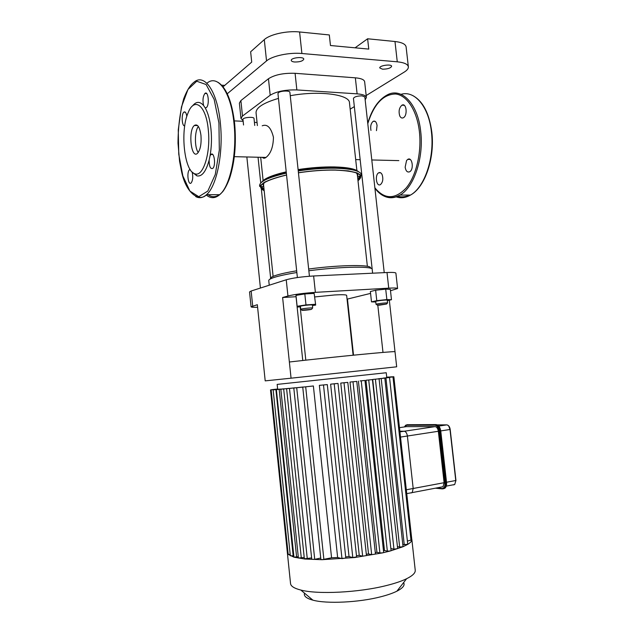 <?xml version="1.0" encoding="UTF-8"?>
<svg xmlns="http://www.w3.org/2000/svg" width="634" height="634" viewBox="0 0 634 634"><rect width="100%" height="100%" fill="white"/><g stroke="black" fill="none" stroke-linecap="round" stroke-linejoin="round"><path stroke-width="0.95" d="M376.453 130.659L377.064 125.516C376.469 122.013 375.193 120.603 373.236 121.292C370.985 123.17 370.232 126.221 370.961 130.43M378.886 172.702L378.696 172.797C374.575 174.889 376.414 187.252 380.455 184.589C382.817 182.362 383.396 179.113 382.207 174.826C381.335 172.9 380.234 172.186 378.886 172.702M405.15 167.186C405.855 171.117 407.369 172.646 409.699 171.759C414.248 169.413 412.211 156.447 407.765 159.388L406.553 160.553L405.15 167.186M403.327 117.765L403.351 117.75C407.908 115.586 406.434 102.415 401.956 105.181C399.174 107.677 398.437 111.243 399.737 115.871C400.664 117.805 401.861 118.431 403.327 117.765M184.748 125.754C181.942 126.903 181.126 114.112 183.876 112.123C185.247 111.315 186.23 112.749 186.816 116.41M192.181 172.083C193.18 176.862 192.831 180.492 191.143 182.957C188.203 185.96 186.459 172.131 189.479 169.761L190.105 169.452M210.052 155.805L210.932 154.474C214.213 151.114 216.139 165.728 212.762 168.406C210.401 169.23 209.188 166.465 209.133 160.117L210.052 155.805C211.55 147.286 211.859 138.41 210.971 129.185C209.989 120.048 208.063 112.939 205.186 107.867L203.593 105.537C202.476 100.346 202.928 96.313 204.948 93.436C208.253 90.21 209.751 105.062 206.375 107.59L205.186 107.867M208.277 129.701C210.892 152.739 203.197 177.052 195.082 173.851C184.431 172.036 179.842 131.111 188.132 112.733C194.297 96.511 206.09 105.292 208.277 129.701M192.474 105.981C196.104 101.345 199.813 101.194 203.593 105.537M209.133 160.117C206.002 171.592 201.929 176.846 196.905 175.88L192.268 172.163M198.236 152.493C194.448 147.659 194.495 131.111 198.355 126.443M200.97 135.43C201.517 143.966 200.376 149.917 197.539 153.277C191.175 159.602 187.878 130.485 194.369 125.461C197.546 123.622 199.742 126.951 200.97 135.43M441.343 487.055L443.063 486.73L444.109 482.696L438.34 431.279C437.848 428.449 436.771 426.896 435.098 426.619L406.354 426.642M410.531 492.911L412.195 492.594L411.046 492.967M444.109 482.696L413.186 488.489L412.195 492.594L413.186 488.489L407.385 436.018C406.901 433.125 405.847 431.532 404.23 431.239C405.847 431.532 406.901 433.125 407.385 436.018L438.34 431.279M399.935 431.881L404.23 431.239L399.856 431.199L404.23 431.239L435.098 426.619M406.315 489.781L413.186 488.489L407.385 436.018L400.506 437.072M386.732 377.246L388.571 377.024L386.724 377.198M360.136 380.923L364.986 380.463L360.136 380.923M383.491 550.772L384.489 550.51L365.984 380.249L372.427 379.608L365.984 380.249M390.869 548.664L372.713 379.449L379.077 378.815L372.713 379.449M378.514 378.863L384.83 378.11L378.498 378.744M383.15 378.244L389.538 377.492L383.142 378.133M386.035 377.793L393.857 376.786L411.838 539.875L407.519 541.032M273.912 389.767L278.381 389.26M293.613 555.701L293.17 555.796L275.917 389.593L273.143 389.87L280.553 389.133M284.064 388.793L276.376 389.625L284.072 388.864M288.93 388.365L280.838 389.244L288.938 388.436M295.246 387.77L286.6 388.713L295.254 387.842M303.226 386.994L293.804 388.024L303.234 387.073M313.378 385.971L302.743 387.136L313.378 385.971L331.566 557.785L337.637 557.5L319.362 385.353L327.31 384.592L345.799 558.007L341.972 558.617L337.637 557.5M345.681 556.898L349.033 556.581L330.623 384.172L335.204 383.681L338.009 383.451L356.601 556.914L352.789 557.524L349.033 556.581M356.474 555.725L359.256 555.36L340.767 383.079L347.797 382.389L366.452 555.582L362.656 556.192L359.256 555.36M366.309 554.298L368.528 553.918L350 382.064L356.768 381.391L375.455 554.068L371.675 554.671L368.528 553.918M375.296 552.642L376.937 552.293L358.4 381.121M386.756 377.484L393.429 376.715L386.756 377.428M386.748 377.365L391.566 376.802L386.74 377.309M386.019 377.698L393.857 376.786M389.538 377.492L407.741 544.368C410.325 542.783 411.688 541.285 411.838 539.891L411.728 538.9M350 382.064L356.768 381.391M330.623 384.172L338.009 383.451M340.767 383.079L347.797 382.389M319.362 385.353L327.31 384.592M331.566 557.785L322.017 559.695L354.731 557.532L382.714 552.848L379.909 552.983L376.937 552.293M384.83 378.11L403.034 546.73L407.741 544.368L403.097 544.519M379.077 378.815L397.653 548.608L393.96 549.179L391.162 548.568M372.427 379.608L391.075 550.574L390.386 550.954L403.034 546.73L399.658 547.055L397.439 546.587M364.986 380.463L383.665 552.396L382.714 552.848L390.386 550.954L387.35 551.152L384.489 550.51M275.917 389.593L280.545 389.07M293.17 555.796L290.332 555.788L273.143 389.87M277.644 389.11L270.512 389.934L277.652 389.157M288.01 552.769L287.353 552.689L288.193 554.354L271.154 389.981M273.904 389.704L278.374 389.197M290.198 554.441L288.193 554.354L293.962 557.183L276.376 389.625M277.637 388.999L271.431 389.712L277.637 389.046M304.217 557.444L298.408 558.055L280.838 389.244M320.733 558.023L314.718 559.346L311.754 559.315L293.804 388.024M311.603 557.912L304.36 558.831L286.6 388.713M298.265 556.7L293.962 557.183L304.922 559.037L322.017 559.695L320.883 559.45L302.743 387.136M304.526 593.162C303.559 596.055 306.349 598.385 312.887 600.152C326.653 603.988 358.86 602.482 380.669 596.808C387.414 595.088 392.826 593.21 396.908 591.173C402.923 588.067 405.158 585.198 403.604 582.575M287.353 552.689L290.546 583.597C290.847 586.228 294.255 588.384 300.778 590.04C317.705 594.589 358.749 592.568 386.272 585.578C394.776 583.47 401.552 581.188 406.6 578.731C412.631 575.727 415.508 572.906 415.238 570.267L411.838 539.383M347.638 300.762L347.242 300.825M353.526 355.175L347.456 299.058L370.573 293.391M302.767 360.5L296.046 296.72L282.613 297.512L287.939 296.007C294.58 294.374 303.726 293.154 315.375 292.353L388.737 288.161C394.403 287.86 397.352 287.979 397.597 288.525L390.489 290.744M257.602 307.284C253.426 307.403 251.254 307.244 251.072 306.808L257.333 304.692L265.202 380.875L291.061 378.189L282.613 297.512M314.821 296.934L334.586 294.961C342.281 294.541 346.299 294.683 346.647 295.381L353.122 355.214M389.324 300.199L396.678 366.809L291.061 378.189M397.597 288.525L395.893 273.143C395.632 272.485 392.676 272.271 387.009 272.517L388.737 288.161M315.375 292.353L313.632 275.98C301.982 276.693 292.853 277.954 286.235 279.768L287.939 296.007M252.689 306.008L251.143 291.014L286.235 279.768M251.143 291.014L249.542 291.933L251.072 306.808M395.006 351.648C392.24 351.236 334.911 356.799 289.366 361.998M377.816 305.255L382.991 352.425M313.632 275.98L387.009 272.517M234.342 120.896L243.155 121.292M366.175 95.552L404.262 72.078C407.123 70.295 408.494 68.543 408.359 66.832L406.109 46.94C405.601 44.118 401.885 42.312 394.982 41.511L367.617 38.777L368.766 49.095L330.465 45.513L329.315 34.949L299.589 31.969C287.043 30.575 269.862 34.355 264.299 39.633L250.636 51.79L251.714 62.1L223.065 86.818M394.982 41.511L397.264 61.815C404.167 62.52 407.868 64.192 408.359 66.832M397.264 61.815L301.895 53.502L299.589 31.969M264.299 39.633L266.534 60.927C272.137 55.935 289.358 52.273 301.895 53.502M266.534 60.927L227.257 93.777M294.715 62.005C292.599 61.799 291.45 61.284 291.268 60.452C290.649 57.71 303.805 56.307 303.781 59.12C302.925 61.062 299.906 62.021 294.715 62.005M382.516 69.177L379.758 67.941C379.172 65.508 391.646 63.772 391.622 66.293C390.639 68.179 387.604 69.146 382.516 69.177M243.091 120.611L240.968 118.455L239.383 103.12L240.888 100.576L268.459 78.743C274.728 74.741 283.604 72.926 295.087 73.306L355.349 77.823C361.126 78.339 364.225 79.646 364.645 81.738L366.389 97.501L365.16 99.839M221.654 85.186L224.729 85.384M257.063 122.489L254.416 122.37M240.968 118.455L242.489 116.046L270.187 95.227C276.487 91.407 285.371 89.64 296.855 89.933L357.108 93.848C362.886 94.308 365.984 95.52 366.389 97.501M354.343 106.607L350.166 109.151M355.072 47.819L367.617 38.777M354.842 169.635L356.395 170.855L354.842 169.635M357.013 173.122L356.736 173.827M263.958 183.741L263.538 183.115M262.214 125.794C267.294 123.781 271.035 127.6 273.444 137.269C273.254 146.914 270.781 153.634 266.018 157.43C264.529 158.5 263.316 158.476 262.381 157.343M356.942 171.045L349.469 102.803C349.754 94.466 318.847 90.321 290.253 95.726M278.461 98.389C263.443 102.835 255.97 107.637 256.049 112.789L257.38 125.587M296.664 270.805C287.115 272.406 279.998 273.983 275.338 275.544C271.566 276.836 269.981 277.93 270.583 278.833M370.351 268.166C373.236 264.465 340.569 264.687 308.663 269.03M269.244 285.213L268.761 280.569C268.681 279.721 270.361 278.714 273.785 277.549C278.786 275.901 286.473 274.221 296.847 272.525M308.853 270.773C338.477 266.811 369.828 266.05 372.15 268.927M254.741 125.477L254.012 118.463C254.083 116.418 242.481 117.448 242.965 119.446L243.543 125.001M309.432 276.234L289.897 92.35C290.007 90.464 280.878 90.678 278.54 92.627L277.954 93.555L297.378 277.541M311.334 309.384C308.924 310.01 300.445 310.676 301.974 310.113L311.334 309.384M300.738 309.313L300.413 306.301C300.048 305.747 312.744 304.407 312.491 305.033L312.633 307.958C311.468 307.641 301.966 308.639 300.888 309.194L301.166 309.432M300.468 306.832L297.695 307.014L297.124 306.277L295.975 295.381L304.819 293.946L314.163 293.407L315.684 305.073L312.546 305.548M314.163 293.407L315.684 305.073M297.124 306.277L305.984 304.906L315.32 304.304M304.819 293.946L305.984 304.906M384.228 272.644L364.843 96.954L362.077 95.861C357.211 95.932 354.335 96.772 353.439 98.389L372.618 273.191M379.354 305.192L377.214 305.073L386.589 304.035L379.354 305.192M387.231 303.203L387.422 302.957C386.36 302.664 377.135 303.694 376.168 304.209L376.414 304.407M376.033 304.312L375.716 301.435C375.36 300.936 387.493 299.581 387.263 300.151L387.58 303.028M375.78 301.982L371.5 301.879L370.367 291.537L375.637 290.229L385.71 289.136L390.338 289.373L391.479 299.716L387.319 300.651M371.5 301.879L376.778 300.667L386.867 299.573L391.479 299.716M375.637 290.229L376.778 300.667M385.71 289.136L386.867 299.573M409.469 195.082C405.491 196.96 401.576 197.34 397.708 196.239M401.037 94.331C414.604 90.068 428.782 106.583 431.413 131.864C434.702 158.128 424.439 187.513 410.46 195.082C405.601 197.879 400.807 198.466 396.068 196.841M367.744 123.258C371.857 109.357 378.244 99.974 386.906 95.108C401.195 86.763 417.838 103.318 420.691 131.404C423.988 157.842 413.867 187.442 400.054 195.058C394.847 198.101 389.736 198.545 384.727 196.405M367.783 123.622C373.933 104.166 383.166 94.292 395.481 93.998C406.822 95.005 417.014 110.459 419.391 131.634C421.808 152.786 416.007 176.41 406.029 188.147C394.887 199.615 384.497 199.496 374.86 187.775M218.936 122.988L219.324 150.107L215.267 174.532L207.841 191.04L198.767 196.683L189.907 191.088L182.861 175.943L178.764 154.284L178.257 129.883L181.467 106.9L187.973 89.465L196.73 81.231L206.113 84.52L214.149 99.372L218.936 122.988M206.906 83.252C217.66 73.75 231.006 91.906 233.994 123.313C237.282 152.968 230.166 186.23 219.681 194.701L206.549 194.67C200.114 201.945 186.214 194.741 181.522 171.354L179.565 161.274L178.003 143.189C178.114 126.855 180.024 112.044 183.717 98.753C187.632 88.578 191.056 84.488 193.703 82.468C204.18 72.704 217.311 90.963 220.315 122.719C223.604 152.612 216.741 186.142 206.549 194.67C202.951 197.887 199.345 198.529 195.732 196.588M217.945 82.277C226.386 87.587 231.941 101.337 234.635 123.527C236.434 144.124 234.746 162.399 229.579 178.36C226.346 187.188 222.7 191.888 222.344 192.078L219.681 194.701C215.108 198.577 210.615 198.664 206.193 194.955M219.285 194.701C215.473 197.356 211.716 197.348 208.023 194.678M437.278 424.891L446.843 424.875M438.768 426.064L446.732 424.875C448.428 425.152 449.514 426.69 449.997 429.495L448.785 426.167M450.1 429.48L455.949 480.445L454.697 484.519L453.5 484.899M440.741 430.914L449.997 429.495L455.767 480.509L446.518 482.244M407.115 424.732L436.018 424.59L434.94 425.224C437.119 425.588 438.522 427.609 439.156 431.286L439.814 431.231C439.124 427.268 437.611 425.089 435.265 424.709L406.909 424.764L406.592 425.263L434.94 425.224M439.156 431.286L444.941 482.775L445.599 482.728L439.814 431.231L440.765 431.065L438.76 426.27M404.547 426.912L406.592 425.263M407.733 424.661L405.697 425.2L404.405 426.928M444.941 482.775C445.131 486.452 444.165 488.362 442.041 488.505L442.469 488.901L444.133 488.37C445.345 487.229 445.829 485.343 445.599 482.728L446.352 482.585C446.59 485.2 446.098 487.086 444.894 488.228L443.467 488.774M435.423 488.18L442.294 488.885M442.041 488.505L436.612 487.958M436.129 424.598L436.018 424.59C438.371 424.978 439.885 427.15 440.567 431.112L446.55 482.514C446.788 485.2 446.233 487.102 444.894 488.228L442.239 488.854L435.503 488.164M440.678 431.096L446.55 482.514L440.765 431.065C440.218 427.609 438.886 425.485 436.747 424.709M399.468 427.657L406.743 426.587M277.66 389.228L277.161 384.402L386.241 372.744L386.764 377.555M410.99 540.271L392.985 376.905M371.675 554.671L353.011 381.811M352.789 557.524L334.213 383.871M362.656 556.192L344.016 382.801M341.972 558.617L323.498 385.012M379.909 552.983L361.245 380.875M404.254 544.764L385.932 377.888M393.96 549.179L375.399 379.219M399.658 547.055L381.192 378.506M387.35 551.152L368.719 380.012M301.308 558.079L283.683 388.959M314.718 559.346L296.712 387.739M307.292 558.855L289.476 388.428M323.887 559.481L305.691 386.843M296.617 557.048L279.182 389.347M240.888 100.576L242.489 116.046M268.459 78.743L270.187 95.227M295.087 73.306L296.855 89.933M355.349 77.823L357.108 93.848M357.822 173.486L357.576 176.838M263.776 186.864L262.825 183.638M357.338 174.667L357.893 176.371L359.771 176.212L357.845 179.335M264.037 189.36L261.493 186.721L263.364 186.475L263.546 184.684M264.101 182.584L265.274 181.807M298.44 172.805C311.342 170.847 323.586 169.944 335.172 170.094C357.433 171.077 365.041 174.564 357.98 180.555M264.164 190.58C255.787 185.984 263.253 180.793 286.552 175.016M298.44 172.749C311.389 170.784 323.673 169.872 335.299 170.031C357.893 171.037 365.461 174.596 357.996 180.698M264.172 190.723C255.367 186.095 262.825 180.833 286.544 174.952C276.495 177.369 268.943 179.929 263.887 182.6L259.686 186.451C258.561 181.998 267.445 177.56 286.354 173.137M298.242 170.942C311.334 168.961 323.744 168.05 335.481 168.224C353.075 168.81 361.745 171.259 361.483 175.57L357.108 172.892L348.272 170.887L335.338 170.007C323.697 169.857 311.397 170.76 298.432 172.725M360.722 177.132L359.969 177.956M298.202 170.53C311.136 168.565 323.403 167.661 335.014 167.836C346.624 168.113 354.422 169.397 358.424 171.671M260.55 186.079L260.32 185.556M261.85 181.99C265.583 178.677 273.737 175.594 286.314 172.749M298.099 169.595C310.795 167.638 322.857 166.75 334.284 166.924C347.384 167.281 355.452 168.874 358.479 171.695M261.802 182.029C264.33 178.447 272.469 175.047 286.219 171.838M375.177 121.379L373.236 121.292M380.709 172.828L378.696 172.797M410.143 159.443L407.765 159.388M404.238 105.315L401.956 105.181M374.924 188.322C382.136 197.673 390.512 199.924 400.054 195.058L410.46 195.082C424.931 187.458 435.051 158.096 431.802 131.999C429.218 113.169 422.854 101.02 412.718 95.544M185.326 112.194L183.876 112.123M190.311 169.777L189.479 169.761M212.739 154.514L210.932 154.474M195.082 173.851L196.905 175.88M206.676 93.539L204.948 93.436M194.369 125.461L197.642 125.595M446.273 486.119L454.697 484.519L455.949 480.445L450.188 429.448C449.799 426.999 448.832 425.501 447.271 424.962M406.743 493.632L443.063 486.73M270.512 389.934L287.345 552.571M396.908 591.173L406.6 578.731M312.887 600.152L300.778 590.04M305.81 360.167L300.183 306.856M359.771 176.212L360.009 177.274L357.964 180.413M264.148 190.446L261.485 187.807L261.493 186.721M358.17 173.668L357.299 174.318M263.506 184.335L262.516 183.892M234.35 156.669L266.018 157.43M355.69 159.586L360.167 159.689M371.793 159.966L398.849 160.616M260.693 157.295L263.118 180.563M367.371 266.312L357.172 173.193M273.111 276.384L263.395 183.21M270.623 277.985L261.359 189.043M260.97 185.294L260.923 184.882M260.733 182.996L258.046 157.232M260.423 288.042L246.848 156.963M311.762 309.083L312.633 307.958M301.974 310.113L300.888 309.194M386.589 304.035L387.422 302.957M377.214 305.073L376.168 304.209"/></g></svg>
